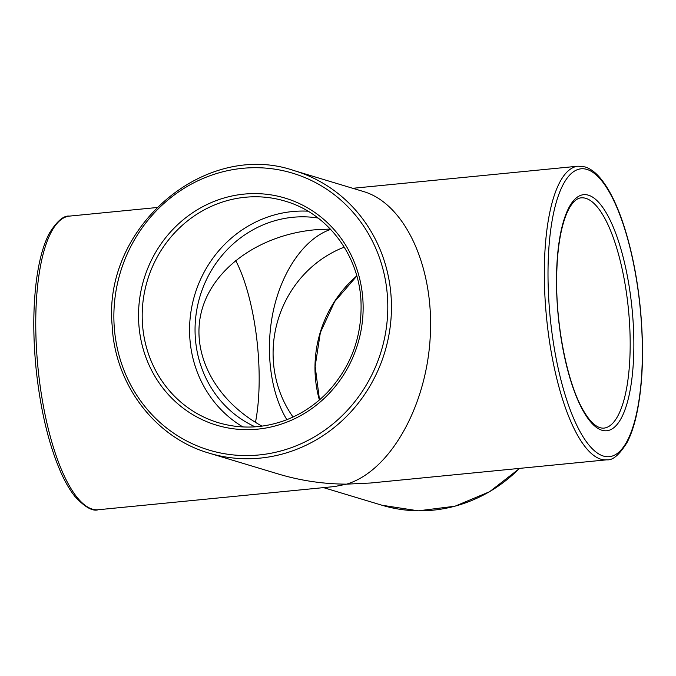 <?xml version="1.0" encoding="UTF-8"?>
<svg xmlns="http://www.w3.org/2000/svg" width="676" height="676" viewBox="0 0 676 676"><rect width="100%" height="100%" fill="white"/><g stroke="black" fill="none" stroke-linecap="round" stroke-linejoin="round"><path stroke-width="1.01" d="M242.912 426.936A115.697 108.997 106.8 0 1 194.781 294.753A115.697 108.997 106.8 0 1 307.943 211.174M209.188 453.165L278.453 474.037C300.575 480.661 323.289 484.033 346.585 484.151C389.739 471.29 426.303 407.096 430.206 337.366C434.415 267.628 405.279 203.865 363.595 191.561L294.33 170.682C205.36 139.687 102.642 227.119 112.157 325.511C114.81 384.517 155.201 437.71 209.188 453.165A147.52 138.969 -73.2 0 0 260.184 458.108A147.52 138.969 -73.2 0 0 390.373 325.359A147.52 138.969 -73.2 0 0 294.33 170.682M606.854 459.815C612.743 460.525 619.503 454.703 627.134 442.357C630.776 435.378 633.801 426.666 636.217 416.239C642.749 386.756 644.186 351.469 640.535 310.385C637.502 278.757 631.857 250.247 623.61 224.855C617.027 204.87 609.549 189.652 601.184 179.208C596.046 172.794 590.655 168.696 585.01 166.913L578.031 166.195A147.52 46.137 84.4 0 0 546.529 317.509A147.52 46.137 84.4 0 0 606.854 459.815L370.38 483.027L346.585 484.151L334.755 486.526L98.282 509.738A147.52 46.137 -95.6 0 1 37.957 367.431A147.52 46.137 -95.6 0 1 69.459 216.109C63.654 215.382 56.928 221.136 49.28 233.381C43.103 245.253 38.735 261.637 36.158 282.517C33.006 309.033 33.014 338.093 36.191 369.713C40.594 410.721 48.866 445.045 61.009 472.701C65.403 482.461 70.067 490.413 74.994 496.556C84.88 507.177 92.646 511.571 98.282 509.738M255.148 426.826A109.918 103.546 106.8 0 1 195.237 336.403A109.918 103.546 106.8 0 1 292.86 217.283A109.918 103.546 106.8 0 1 318.075 218.035M330.336 229.046L314.154 229.874C258.993 235.273 212.906 268.44 201.659 310.825C190.37 353.21 215.078 400.445 261.975 426.133M344.245 247.137A109.918 103.546 -73.2 0 0 273.273 359.919A109.918 103.546 -73.2 0 0 293.046 417.024M286.852 419.669C269.961 392.063 264.789 347.937 273.831 308.586C282.914 269.259 305.501 237.817 330.691 229.417M255.477 422.356A109.918 34.375 84.4 0 0 235.603 260.37M218.373 422.703A115.697 108.997 106.8 0 1 147.402 280.472A115.697 108.997 106.8 0 1 285.145 201.144C327.277 213.202 358.88 254.776 360.976 301.082C362.344 335.947 351.334 366.189 327.928 391.818C315.54 404.814 301.166 414.354 284.799 420.455C262.634 428.432 240.495 429.184 218.373 422.703M362.936 300.643A118.596 111.717 -73.2 0 0 188.908 215.365A118.596 111.717 -73.2 0 0 200.645 418.917A118.596 111.717 -73.2 0 0 362.936 300.643M114.117 325.063A144.622 136.248 106.8 0 1 312.033 180.813A144.622 136.248 106.8 0 1 326.339 429.049A144.622 136.248 106.8 0 1 114.117 325.063M629.601 324.201A115.697 36.183 -95.6 0 1 603.744 428.145C597.415 428.44 590.875 422.99 584.123 411.785C568.161 386.072 555.799 327.514 556.669 277.337C557.049 252.545 559.855 232.645 565.094 217.655C567.282 211.571 569.707 206.881 572.369 203.569C575.377 199.927 578.301 198.026 581.14 197.857A115.697 36.183 -95.6 0 1 629.601 324.201M633.268 324.21A118.596 37.087 84.4 0 0 570.265 205.217A118.596 37.087 84.4 0 0 582.002 408.769A118.596 37.087 84.4 0 0 633.268 324.21M586.912 169.414A144.622 45.233 -95.6 0 1 639.538 396.516A144.622 45.233 -95.6 0 1 559.077 372.265A144.622 45.233 -95.6 0 1 586.912 169.414M356.784 275.918A115.697 108.997 -73.2 0 0 319.393 399.972M519.464 468.392A147.52 138.969 106.8 0 1 381.991 505.242L418.275 510.828L454.99 506.214L489.593 491.722L519.667 468.375M578.031 166.195L352.787 188.3M356.818 276.045L334.671 301.589L320.356 332.592L315.151 366.341L319.495 399.888M323.525 487.624L381.991 505.242M156.646 207.557L69.459 216.109"/></g></svg>
